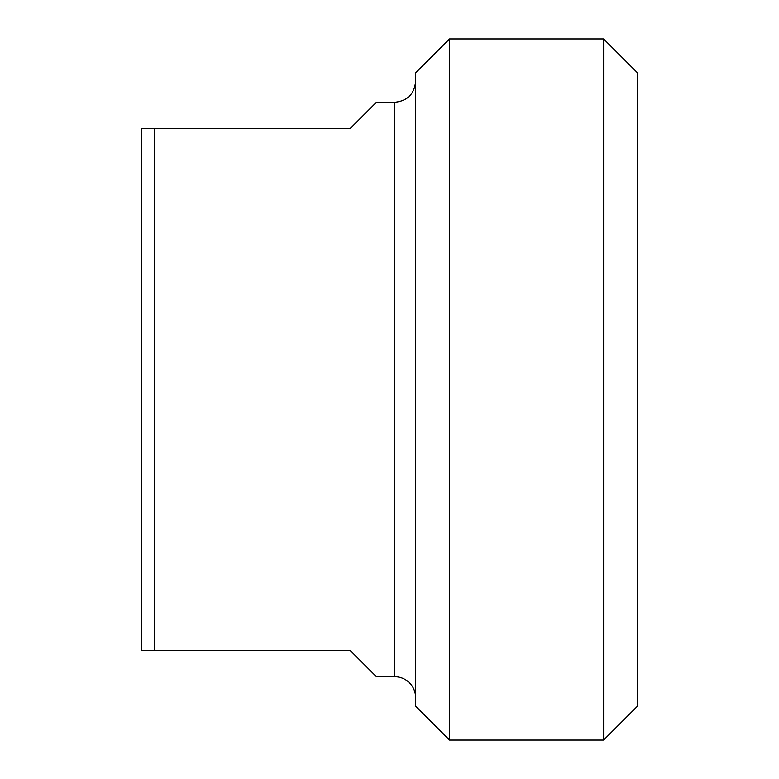 <?xml version="1.0" encoding="UTF-8"?>
<svg xmlns="http://www.w3.org/2000/svg" width="779" height="779" viewBox="0 0 779 779"><rect width="100%" height="100%" fill="white"/><g stroke="black" fill="none" stroke-linecap="round" stroke-linejoin="round"><path stroke-width="1.17" d="M394.719 676.727L394.719 102.273L376.442 102.273L350.336 128.379L141.437 128.379L141.437 650.621L350.336 650.621L376.442 676.727L394.719 676.727A20.887 20.887 0 0 1 415.616 697.614M154.495 650.621L154.495 128.379M449.561 38.95L415.616 72.895L415.616 706.105L449.561 740.05L449.561 38.95L603.618 38.95L603.618 740.05L449.561 740.05M603.618 740.05L637.563 706.105L637.563 72.895L603.618 38.95M394.719 102.273C407.407 101.036 414.37 94.074 415.616 81.386"/></g></svg>
